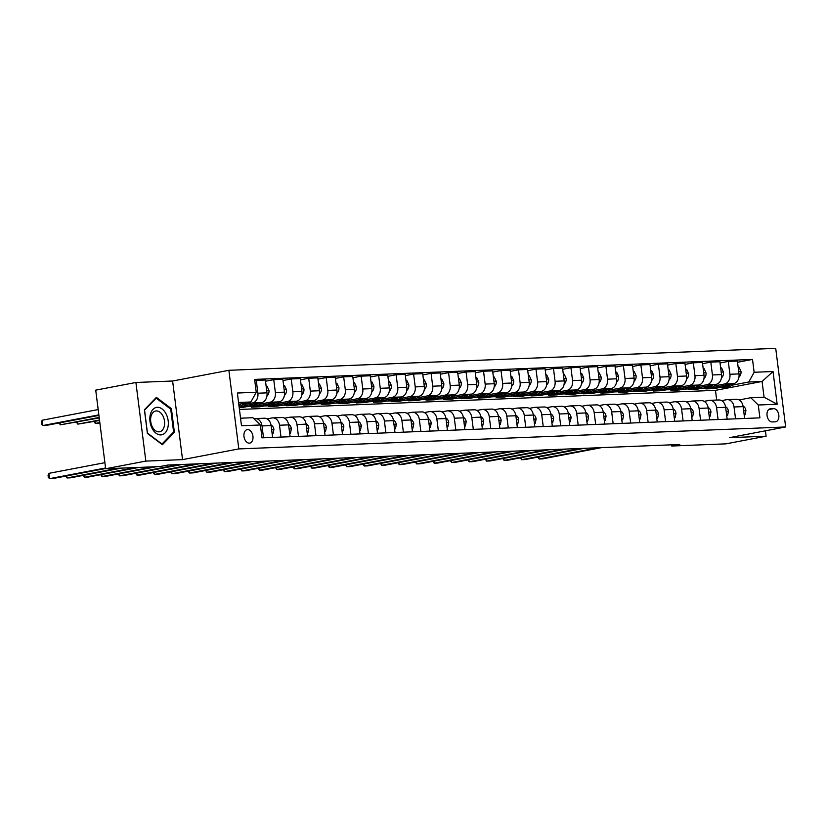 <?xml version="1.0" encoding="UTF-8"?>
<svg xmlns="http://www.w3.org/2000/svg" width="827" height="827" viewBox="0 0 827 827"><rect width="100%" height="100%" fill="white"/><g stroke="black" fill="none" stroke-linecap="round" stroke-linejoin="round"><path stroke-width="1.24" d="M249.32 443.158A6.874 4.455 79.2 0 0 249.744 443.107A6.874 4.455 79.2 0 0 252.886 435.85A6.874 4.455 79.2 0 0 247.604 429.554A6.874 4.455 79.2 0 0 247.18 429.606A6.874 4.455 79.2 0 0 244.037 436.863A6.874 4.455 79.2 0 0 249.32 443.158M135.907 382.487L145.841 461.094L182.55 459.626L172.616 381.009L135.907 382.487L95.725 390.137L105.66 468.744L159.859 466.573L167.891 465.043L679.773 444.492L671.741 446.022L725.93 443.851L766.112 436.201L765.43 430.815M172.616 381.009L228.872 370.3L775.716 348.353L785.65 426.959L238.807 448.916L228.872 370.3M773.638 408.652L770.557 408.776A6.657 4.311 79.2 0 0 770.144 408.827A6.657 4.311 79.2 0 0 767.105 415.857A6.657 4.311 79.2 0 0 772.222 421.946L775.302 421.822A6.657 4.311 79.2 0 0 775.716 421.78A6.657 4.311 79.2 0 0 778.765 414.751A6.657 4.311 79.2 0 0 773.638 408.652L768.655 409.603M754.141 372.274L773.028 371.519L777.153 404.238L758.276 405.003L750.771 397.725L764.055 397.187L762.07 381.464L748.786 382.002L754.141 372.274L752.518 359.425L254.623 379.407L256.246 392.267L250.891 401.984L238.558 402.48M240.543 418.204L252.876 417.707L260.381 424.985L262.004 437.845L759.899 417.852L758.276 405.003M260.381 424.985L241.494 425.74L237.37 393.021L256.246 392.267M145.841 461.094L105.66 468.744M182.55 459.626L238.807 448.916M785.65 426.959L729.404 437.669L766.112 436.201M671.586 444.823L671.741 446.022M716.689 400.051L715.469 390.344L762.07 381.464L773.028 371.519M750.771 397.725L739.121 399.937M263.513 437.783L262.025 425.936A8.59 6.513 -92.3 0 0 255.243 418.576A8.59 6.513 -92.3 0 0 254.52 418.658L253.961 418.762M281.004 437.08L279.505 425.233A8.59 6.513 -92.3 0 0 272.734 417.873A8.59 6.513 -92.3 0 0 272 417.955L267.1 418.886M298.485 436.377L296.986 424.53A8.59 6.513 -92.3 0 0 290.215 417.17A8.59 6.513 -92.3 0 0 289.481 417.253L284.581 418.193M315.966 435.674L314.467 423.827A8.59 6.513 -92.3 0 0 307.696 416.467A8.59 6.513 -92.3 0 0 306.962 416.55L302.062 417.49M333.446 434.971L331.947 423.124A8.59 6.513 -92.3 0 0 325.176 415.764A8.59 6.513 -92.3 0 0 324.453 415.847L319.542 416.787M350.927 434.268L349.428 422.421A8.59 6.513 -92.3 0 0 342.657 415.061A8.59 6.513 -92.3 0 0 341.933 415.154L337.023 416.084M368.408 433.565L366.919 421.718A8.59 6.513 -92.3 0 0 360.138 414.368A8.59 6.513 -92.3 0 0 359.414 414.451L354.504 415.381M385.889 432.862L384.4 421.026A8.59 6.513 -92.3 0 0 377.629 413.665A8.59 6.513 -92.3 0 0 376.895 413.748L371.995 414.678M403.38 432.17L401.881 420.323A8.59 6.513 -92.3 0 0 395.11 412.962A8.59 6.513 -92.3 0 0 394.376 413.045L389.476 413.976M420.86 431.467L419.361 419.62A8.59 6.513 -92.3 0 0 412.59 412.26A8.59 6.513 -92.3 0 0 411.856 412.342L406.956 413.273M438.341 430.764L436.842 418.917A8.59 6.513 -92.3 0 0 430.071 411.557A8.59 6.513 -92.3 0 0 429.337 411.639L424.437 412.57M455.822 430.061L454.323 418.214A8.59 6.513 -92.3 0 0 447.552 410.854A8.59 6.513 -92.3 0 0 446.828 410.936L441.918 411.877M473.302 429.358L471.803 417.511A8.59 6.513 -92.3 0 0 465.032 410.151A8.59 6.513 -92.3 0 0 464.309 410.233L459.398 411.174M490.783 428.655L489.295 416.808A8.59 6.513 -92.3 0 0 482.513 409.448A8.59 6.513 -92.3 0 0 481.79 409.53L476.89 410.471M508.274 427.952L506.775 416.105A8.59 6.513 -92.3 0 0 500.004 408.745A8.59 6.513 -92.3 0 0 499.27 408.838L494.37 409.768M525.755 427.249L524.256 415.402A8.59 6.513 -92.3 0 0 517.485 408.052A8.59 6.513 -92.3 0 0 516.751 408.135L511.851 409.065M543.236 426.546L541.737 414.709A8.59 6.513 -92.3 0 0 534.966 407.349A8.59 6.513 -92.3 0 0 534.232 407.432L529.332 408.362M560.716 425.853L559.217 414.007A8.59 6.513 -92.3 0 0 552.446 406.646A8.59 6.513 -92.3 0 0 551.723 406.729L546.812 407.659M578.197 425.15L576.698 413.304A8.59 6.513 -92.3 0 0 569.927 405.943A8.59 6.513 -92.3 0 0 569.203 406.026L564.293 406.956M595.678 424.447L594.189 412.601A8.59 6.513 -92.3 0 0 587.408 405.24A8.59 6.513 -92.3 0 0 586.684 405.323L581.784 406.253M613.158 423.744L611.67 411.898A8.59 6.513 -92.3 0 0 604.899 404.537A8.59 6.513 -92.3 0 0 604.165 404.62L599.265 405.561M630.65 423.042L629.151 411.195A8.59 6.513 -92.3 0 0 622.38 403.834A8.59 6.513 -92.3 0 0 621.646 403.917L616.746 404.858M648.13 422.339L646.631 410.492A8.59 6.513 -92.3 0 0 639.86 403.131A8.59 6.513 -92.3 0 0 639.126 403.214L634.226 404.155M665.611 421.636L664.112 409.789A8.59 6.513 -92.3 0 0 657.341 402.429A8.59 6.513 -92.3 0 0 656.607 402.522L651.707 403.452M683.092 420.933L681.593 409.086A8.59 6.513 -92.3 0 0 674.822 401.736A8.59 6.513 -92.3 0 0 674.098 401.819L669.188 402.749M700.572 420.23L699.084 408.393A8.59 6.513 -92.3 0 0 692.302 401.033A8.59 6.513 -92.3 0 0 691.579 401.116L686.668 402.046M718.053 419.537L716.564 407.69A8.59 6.513 -92.3 0 0 709.783 400.33A8.59 6.513 -92.3 0 0 709.059 400.413L704.159 401.343M735.544 418.834L734.045 406.987A8.59 6.513 -92.3 0 0 727.274 399.627A8.59 6.513 -92.3 0 0 726.54 399.71L721.64 400.64M714.073 387.346L714.228 388.576L718.735 387.718M731.823 385.227L748.786 382.002M714.228 388.576L705.844 388.917L733.642 383.625A8.59 6.513 -92.3 0 0 738.997 373.897L737.374 361.048L728.287 361.409L720.048 362.981M696.592 388.049L696.747 389.279L701.255 388.421M714.342 385.93L724.555 383.986A8.59 6.513 -92.3 0 0 729.91 374.269L728.287 361.409M696.747 389.279L688.364 389.62L716.161 384.328A8.59 6.513 -92.3 0 0 721.516 374.6L719.893 361.75L710.807 362.112L702.568 363.684M679.112 388.752L679.267 389.982L683.764 389.124M696.861 386.633L707.075 384.689A8.59 6.513 -92.3 0 0 712.429 374.962L710.807 362.112M679.267 389.982L670.873 390.323L698.681 385.031A8.59 6.513 -92.3 0 0 704.035 375.303L702.412 362.453L693.326 362.815L685.087 364.387M661.631 389.455L661.786 390.685L666.283 389.827M679.38 387.336L689.594 385.392A8.59 6.513 -92.3 0 0 694.949 375.665L693.326 362.815M661.786 390.685L653.392 391.026L681.2 385.723A8.59 6.513 -92.3 0 0 686.555 376.006L684.932 363.146L675.835 363.518L667.606 365.079M644.15 390.158L644.305 391.388L648.802 390.53M661.9 388.039L672.103 386.095A8.59 6.513 -92.3 0 0 677.468 376.368L675.835 363.518M644.305 391.388L635.911 391.719L663.719 386.426A8.59 6.513 -92.3 0 0 669.074 376.709L667.451 363.849L658.354 364.221L650.125 365.782M626.67 390.861L626.825 392.091L631.321 391.233M644.419 388.742L654.622 386.798A8.59 6.513 -92.3 0 0 659.977 377.071L658.354 364.221M626.825 392.091L618.431 392.422L646.238 387.129A8.59 6.513 -92.3 0 0 651.593 377.412L649.97 364.552L640.873 364.924L632.634 366.485M609.179 391.564L609.344 392.794L613.841 391.936M626.928 389.445L637.141 387.501A8.59 6.513 -92.3 0 0 642.496 377.774L640.873 364.924M609.344 392.794L600.95 393.125L628.747 387.832A8.59 6.513 -92.3 0 0 634.102 378.115L632.479 365.255L623.393 365.617L615.154 367.188M591.698 392.256L591.853 393.487L596.36 392.639M609.447 390.137L619.661 388.194A8.59 6.513 -92.3 0 0 625.016 378.477L623.393 365.617M591.853 393.487L583.469 393.828L611.267 388.535A8.59 6.513 -92.3 0 0 616.622 378.807L614.999 365.958L605.912 366.32L597.673 367.891M574.217 392.959L574.372 394.19L578.879 393.342M591.967 390.84L602.18 388.897A8.59 6.513 -92.3 0 0 607.535 379.18L605.912 366.32M574.372 394.19L565.978 394.531L593.786 389.238A8.59 6.513 -92.3 0 0 599.141 379.51L597.518 366.661L588.431 367.023L580.192 368.594M556.736 393.662L556.891 394.892L561.388 394.034M574.486 391.543L584.699 389.6A8.59 6.513 -92.3 0 0 590.054 379.882L588.431 367.023M556.891 394.892L548.497 395.234L576.305 389.941A8.59 6.513 -92.3 0 0 581.66 380.213L580.037 367.364L570.94 367.726L562.711 369.297M539.256 394.365L539.411 395.595L543.908 394.737M557.005 392.246L567.219 390.303A8.59 6.513 -92.3 0 0 572.573 380.585L570.94 367.726M539.411 395.595L531.017 395.937L558.825 390.644A8.59 6.513 -92.3 0 0 564.179 380.916L562.556 368.067L553.459 368.428L545.231 370M521.775 395.068L521.93 396.298L526.427 395.44M539.524 392.949L549.728 391.006A8.59 6.513 -92.3 0 0 555.082 381.278L553.459 368.428M521.93 396.298L513.536 396.64L541.344 391.347A8.59 6.513 -92.3 0 0 546.699 381.619L545.076 368.77L535.979 369.131L527.74 370.703M504.294 395.771L504.449 397.001L508.946 396.143M522.033 393.652L532.247 391.709A8.59 6.513 -92.3 0 0 537.602 381.981L535.979 369.131M504.449 397.001L496.055 397.342L523.853 392.039A8.59 6.513 -92.3 0 0 529.218 382.322L527.585 369.462L518.498 369.834L510.259 371.395M486.803 396.474L486.958 397.704L491.465 396.846M504.553 394.355L514.766 392.411A8.59 6.513 -92.3 0 0 520.121 382.684L518.498 369.834M486.958 397.704L478.575 398.035L506.372 392.742A8.59 6.513 -92.3 0 0 511.727 383.025L510.104 370.165L501.017 370.537L492.778 372.098M469.322 397.177L469.478 398.407L473.985 397.549M487.072 395.058L497.285 393.114A8.59 6.513 -92.3 0 0 502.64 383.387L501.017 370.537M469.478 398.407L461.094 398.738L488.891 393.445A8.59 6.513 -92.3 0 0 494.246 383.728L492.623 370.868L483.537 371.24L475.298 372.801M451.842 397.88L451.997 399.11L456.494 398.252M469.591 395.761L479.805 393.817A8.59 6.513 -92.3 0 0 485.16 384.09L483.537 371.24M451.997 399.11L443.603 399.441L471.411 394.148A8.59 6.513 -92.3 0 0 476.765 384.431L475.143 371.571L466.056 371.933L457.817 373.504M434.361 398.573L434.516 399.803L439.013 398.955M452.111 396.453L462.324 394.51A8.59 6.513 -92.3 0 0 467.679 384.793L466.056 371.933M434.516 399.803L426.122 400.144L453.93 394.851A8.59 6.513 -92.3 0 0 459.285 385.124L457.662 372.274L448.565 372.636L440.336 374.207M416.88 399.276L417.035 400.506L421.532 399.658M434.63 397.156L444.833 395.213A8.59 6.513 -92.3 0 0 450.188 385.496L448.565 372.636M417.035 400.506L408.641 400.847L436.449 395.554A8.59 6.513 -92.3 0 0 441.804 385.827L440.181 372.977L431.084 373.339L422.855 374.91M399.4 399.979L399.555 401.209L404.052 400.351M417.149 397.859L427.352 395.916A8.59 6.513 -92.3 0 0 432.707 386.199L431.084 373.339M399.555 401.209L391.161 401.55L418.969 396.257A8.59 6.513 -92.3 0 0 424.323 386.529L422.69 373.68L413.603 374.042L405.364 375.613M381.909 400.682L382.064 401.912L386.571 401.054M399.658 398.562L409.872 396.619A8.59 6.513 -92.3 0 0 415.226 386.902L413.603 374.042M382.064 401.912L373.68 402.253L401.477 396.96A8.59 6.513 -92.3 0 0 406.832 387.232L405.209 374.383L396.123 374.745L387.884 376.316M364.428 401.384L364.583 402.615L369.09 401.757M382.177 399.265L392.391 397.322A8.59 6.513 -92.3 0 0 397.746 387.594L396.123 374.745M364.583 402.615L356.199 402.956L383.997 397.663A8.59 6.513 -92.3 0 0 389.352 387.935L387.729 375.086L378.642 375.448L370.403 377.019M346.947 402.087L347.102 403.318L351.599 402.46M364.697 399.968L374.91 398.025A8.59 6.513 -92.3 0 0 380.265 388.297L378.642 375.448M347.102 403.318L338.708 403.659L366.516 398.356A8.59 6.513 -92.3 0 0 371.871 388.638L370.248 375.778L361.161 376.151L352.922 377.712M329.466 402.79L329.622 404.021L334.118 403.162M347.216 400.671L357.429 398.728A8.59 6.513 -92.3 0 0 362.784 389L361.161 376.151M329.622 404.021L321.227 404.351L349.035 399.059A8.59 6.513 -92.3 0 0 354.39 389.341L352.767 376.481L343.67 376.854L335.442 378.415M311.986 403.493L312.141 404.723L316.638 403.865M329.735 401.374L339.949 399.431A8.59 6.513 -92.3 0 0 345.304 389.703L343.67 376.854M312.141 404.723L303.747 405.054L331.555 399.761A8.59 6.513 -92.3 0 0 336.909 390.044L335.286 377.184L326.189 377.557L317.961 379.117M294.505 404.196L294.66 405.426L299.157 404.568M312.255 402.077L322.458 400.134A8.59 6.513 -92.3 0 0 327.812 390.406L326.189 377.557M294.66 405.426L286.266 405.757L314.074 400.464A8.59 6.513 -92.3 0 0 319.429 390.747L317.806 377.887L308.709 378.249L300.47 379.82M277.024 404.889L277.179 406.119L281.676 405.271M294.763 402.77L304.977 400.826A8.59 6.513 -92.3 0 0 310.332 391.109L308.709 378.249M277.179 406.119L268.785 406.46L296.583 401.167A8.59 6.513 -92.3 0 0 301.938 391.44L300.315 378.59L291.228 378.952L282.989 380.523M259.533 405.592L259.688 406.822L264.195 405.974M277.283 403.473L287.496 401.529A8.59 6.513 -92.3 0 0 292.851 391.812L291.228 378.952M259.688 406.822L251.305 407.163L279.102 401.87A8.59 6.513 -92.3 0 0 284.457 392.143L282.834 379.293L273.747 379.655L265.508 381.226M242.053 406.295L242.208 407.525L246.715 406.667M259.802 404.176L270.015 402.232A8.59 6.513 -92.3 0 0 275.37 392.515L273.747 379.655M242.208 407.525L239.21 407.649M239.117 406.853L261.621 402.573A8.59 6.513 -92.3 0 0 266.976 392.846L265.353 379.996L254.778 380.637M242.321 404.879L252.535 402.935A8.59 6.513 -92.3 0 0 257.89 393.218L256.267 380.358M238.786 404.289L250.891 401.984M715.469 390.344L239.437 409.448M744.631 418.462L743.132 406.615A8.59 6.513 -92.3 0 0 736.361 399.265L727.274 399.627M752.518 359.425L737.529 362.278M727.15 419.165L725.651 407.318A8.59 6.513 -92.3 0 0 718.88 399.968L709.783 400.33M709.669 419.868L708.17 408.021A8.59 6.513 -92.3 0 0 701.399 400.661L692.302 401.033M692.189 420.571L690.69 408.724A8.59 6.513 -92.3 0 0 683.919 401.364L674.822 401.736M674.698 421.274L673.209 409.427A8.59 6.513 -92.3 0 0 666.428 402.067L657.341 402.429M657.217 421.977L655.718 410.13A8.59 6.513 -92.3 0 0 648.947 402.77L639.86 403.131M639.736 422.68L638.237 410.833A8.59 6.513 -92.3 0 0 631.466 403.473L622.38 403.834M622.255 423.383L620.757 411.536A8.59 6.513 -92.3 0 0 613.985 404.176L604.899 404.537M604.775 424.075L603.276 412.239A8.59 6.513 -92.3 0 0 596.505 404.879L587.408 405.24M587.294 424.778L585.795 412.931A8.59 6.513 -92.3 0 0 579.024 405.581L569.927 405.943M569.803 425.481L568.314 413.634A8.59 6.513 -92.3 0 0 561.533 406.284L552.446 406.646M552.322 426.184L550.834 414.337A8.59 6.513 -92.3 0 0 544.052 406.977L534.966 407.349M534.842 426.887L533.343 415.04A8.59 6.513 -92.3 0 0 526.572 407.68L517.485 408.052M517.361 427.59L515.862 415.743A8.59 6.513 -92.3 0 0 509.091 408.383L500.004 408.745M499.88 428.293L498.381 416.446A8.59 6.513 -92.3 0 0 491.61 409.086L482.513 409.448M482.399 428.996L480.9 417.149A8.59 6.513 -92.3 0 0 474.129 409.789L465.032 410.151M464.908 429.699L463.42 417.852A8.59 6.513 -92.3 0 0 456.649 410.492L447.552 410.854M447.428 430.391L445.939 418.555A8.59 6.513 -92.3 0 0 439.158 411.195L430.071 411.557M429.947 431.094L428.448 419.248A8.59 6.513 -92.3 0 0 421.677 411.898L412.59 412.26M412.466 431.797L410.967 419.951A8.59 6.513 -92.3 0 0 404.196 412.601L395.11 412.962M394.986 432.5L393.487 420.654A8.59 6.513 -92.3 0 0 386.716 413.293L377.629 413.665M377.505 433.203L376.006 421.356A8.59 6.513 -92.3 0 0 369.235 413.996L360.138 414.368M360.024 433.906L358.525 422.059A8.59 6.513 -92.3 0 0 351.754 414.699L342.657 415.061M342.533 434.609L341.044 422.762A8.59 6.513 -92.3 0 0 334.263 415.402L325.176 415.764M325.052 435.312L323.553 423.465A8.59 6.513 -92.3 0 0 316.782 416.105L307.696 416.467M307.572 436.015L306.073 424.168A8.59 6.513 -92.3 0 0 299.302 416.808L290.215 417.17M290.091 436.708L288.592 424.871A8.59 6.513 -92.3 0 0 281.821 417.511L272.734 417.873M272.61 437.411L271.111 425.564A8.59 6.513 -92.3 0 0 264.34 418.214L255.243 418.576M764.055 397.187L777.153 404.238M147.402 433.431L162.392 444.719L174.394 432.345L171.406 408.672L156.417 397.373L144.415 409.747L147.402 433.431M170.383 408.858L171.406 408.672M173.081 432.593L174.394 432.345M744.176 414.854L745.065 414.813L745.923 410.512A5.686 4.311 -92.3 0 0 743.421 406.274L743.049 406.047M538.811 456.949L539.08 459.006L598.045 447.769M537.757 457.155L539.08 459.006L542.574 458.861L601.539 447.634M744.186 414.978L745.065 414.813M725.176 385.237A16.426 12.457 87.7 0 1 719.004 387.718A16.426 12.457 87.7 0 1 715.272 387.119M738.16 367.26L739.049 367.219L740.982 371.416A5.686 4.311 87.7 0 1 739.648 376.378L738.924 377.236M733.518 383.645A16.426 12.457 87.7 0 1 725.992 387.439L723.336 387.543A16.426 12.457 -92.3 0 0 730.406 384.235M728.411 384.617A16.426 12.457 87.7 0 1 721.661 387.605L719.004 387.718M722.498 387.543A16.426 12.457 -92.3 0 0 723.336 387.543M726.695 415.547L727.584 415.516L728.442 411.205A5.686 4.311 -92.3 0 0 725.941 406.977L725.568 406.75M521.33 457.651L521.589 459.698L580.564 448.472M520.276 457.848L521.589 459.698L525.093 459.564L584.058 448.337M726.706 415.681L727.584 415.516M709.204 416.25L710.104 416.219L710.962 411.908A5.686 4.311 -92.3 0 0 708.46 407.68L708.077 407.442M503.85 458.354L504.108 460.401L563.084 449.175M502.795 458.551L504.108 460.401L507.602 460.267L566.578 449.04M709.225 416.384L710.104 416.219M691.723 416.953L692.612 416.922L693.481 412.611A5.686 4.311 -92.3 0 0 690.979 408.383L690.597 408.145M486.369 459.057L486.627 461.104L545.603 449.878M485.304 459.254L486.627 461.104L490.122 460.97L549.097 449.743M691.744 417.087L692.612 416.922M707.695 385.94A16.426 12.457 87.7 0 1 701.523 388.421A16.426 12.457 87.7 0 1 697.792 387.822M720.679 367.953L721.568 367.922L723.501 372.119A5.686 4.311 87.7 0 1 722.167 377.081L721.444 377.939M716.037 384.348A16.426 12.457 87.7 0 1 708.512 388.132L705.855 388.245A16.426 12.457 -92.3 0 0 712.926 384.937M710.92 385.32A16.426 12.457 87.7 0 1 704.18 388.308L701.523 388.421M705.017 388.235A16.426 12.457 -92.3 0 0 705.855 388.245M690.214 386.643A16.426 12.457 87.7 0 1 684.043 389.114A16.426 12.457 87.7 0 1 680.301 388.525M703.198 368.656L704.087 368.625L706.02 372.822A5.686 4.311 87.7 0 1 704.676 377.784L703.963 378.642M698.557 385.051A16.426 12.457 87.7 0 1 691.031 388.835L688.374 388.948A16.426 12.457 -92.3 0 0 695.445 385.64M693.439 386.023A16.426 12.457 87.7 0 1 686.699 389.01L684.043 389.114M687.537 388.938A16.426 12.457 -92.3 0 0 688.374 388.948M672.733 387.336A16.426 12.457 87.7 0 1 666.552 389.817A16.426 12.457 87.7 0 1 662.82 389.228M685.717 369.359L686.606 369.328L688.54 373.515A5.686 4.311 87.7 0 1 687.196 378.487L686.472 379.345M681.076 385.754A16.426 12.457 87.7 0 1 673.55 389.538L670.893 389.651A16.426 12.457 -92.3 0 0 677.954 386.343M675.959 386.726A16.426 12.457 87.7 0 1 669.208 389.713L666.552 389.817M670.046 389.641A16.426 12.457 -92.3 0 0 670.893 389.651M674.243 417.656L675.132 417.625L676 413.314A5.686 4.311 -92.3 0 0 673.488 409.076L673.116 408.848M468.888 459.76L469.147 461.807L528.112 450.581M467.824 459.957L469.147 461.807L472.641 461.673L531.616 450.436M674.263 417.79L675.132 417.625M655.242 388.039A16.426 12.457 87.7 0 1 649.071 390.52A16.426 12.457 87.7 0 1 645.339 389.93M668.237 370.062L669.126 370.031L671.059 374.217A5.686 4.311 87.7 0 1 669.715 379.19L668.991 380.048M663.595 386.457A16.426 12.457 87.7 0 1 656.069 390.241L653.413 390.344A16.426 12.457 -92.3 0 0 660.473 387.046M658.478 387.429A16.426 12.457 87.7 0 1 651.728 390.416L649.071 390.52M652.565 390.344A16.426 12.457 -92.3 0 0 653.413 390.344M157.337 407.297A13.956 9.045 79.2 0 0 149.997 421.47A13.956 9.045 79.2 0 0 160.831 434.919A13.956 9.045 79.2 0 0 168.17 420.747A13.956 9.045 79.2 0 0 157.337 407.297M156.293 410.926A10.565 6.843 79.2 0 0 155.641 411.009A10.565 6.843 79.2 0 0 150.803 422.163A10.565 6.843 79.2 0 0 158.939 431.839A10.565 6.843 79.2 0 0 159.59 431.766A10.565 6.843 79.2 0 0 164.428 420.612A10.565 6.843 79.2 0 0 156.293 410.926M173.608 432.056L161.978 444.047L147.454 433.1L144.56 410.161L156.189 398.169L170.713 409.117L173.608 432.056M155.517 398.294L156.189 398.169M656.762 418.359L657.651 418.328L658.509 414.017A5.686 4.311 -92.3 0 0 656.007 409.778L655.635 409.551M451.408 460.463L451.666 462.51L510.631 451.284M450.343 460.66L451.666 462.51L455.16 462.365L514.136 451.139M656.783 418.493L657.651 418.328M639.281 419.062L640.17 419.02L641.028 414.72A5.686 4.311 -92.3 0 0 638.527 410.481L638.155 410.254M433.927 461.156L434.185 463.213L493.15 451.987M432.862 461.363L434.185 463.213L437.679 463.068L496.645 451.842M639.292 419.186L640.17 419.02M621.801 419.765L622.69 419.723L623.548 415.423A5.686 4.311 -92.3 0 0 621.046 411.184L620.674 410.957M416.436 461.859L416.694 463.916L475.67 452.689M415.381 462.066L416.694 463.916L420.199 463.771L479.164 452.545M621.811 419.889L622.69 419.723M604.32 420.467L605.209 420.426L606.067 416.126A5.686 4.311 -92.3 0 0 603.565 411.887L603.183 411.66M398.955 462.562L399.214 464.619L458.189 453.392M397.901 462.769L399.214 464.619L402.718 464.474L461.683 453.248M604.33 420.592L605.209 420.426M586.829 421.17L587.718 421.129L588.586 416.829A5.686 4.311 -92.3 0 0 586.085 412.59L585.702 412.363M381.474 463.265L381.733 465.322L440.708 454.095M380.42 463.471L381.733 465.322L385.227 465.177L444.202 453.951M586.85 421.294L587.718 421.129M637.762 388.742A16.426 12.457 87.7 0 1 631.59 391.223A16.426 12.457 87.7 0 1 627.858 390.633M650.746 370.765L651.635 370.734L653.578 374.92A5.686 4.311 87.7 0 1 652.234 379.893L651.511 380.751M646.104 387.16A16.426 12.457 87.7 0 1 638.589 390.944L635.922 391.047A16.426 12.457 -92.3 0 0 642.992 387.749M640.997 388.132A16.426 12.457 87.7 0 1 634.247 391.119L631.59 391.223M635.084 391.047A16.426 12.457 -92.3 0 0 635.922 391.047M620.281 389.445A16.426 12.457 87.7 0 1 614.11 391.926A16.426 12.457 87.7 0 1 610.378 391.336M633.265 371.468L634.154 371.426L636.087 375.623A5.686 4.311 87.7 0 1 634.754 380.596L634.03 381.454M628.623 387.853A16.426 12.457 87.7 0 1 621.098 391.647L618.441 391.75A16.426 12.457 -92.3 0 0 625.512 388.452M623.517 388.835A16.426 12.457 87.7 0 1 616.766 391.822L614.11 391.926M617.604 391.75A16.426 12.457 -92.3 0 0 618.441 391.75M602.8 390.148A16.426 12.457 87.7 0 1 596.629 392.629A16.426 12.457 87.7 0 1 592.897 392.029M615.784 372.171L616.673 372.129L618.606 376.326A5.686 4.311 87.7 0 1 617.273 381.299L616.549 382.146M611.143 388.556A16.426 12.457 87.7 0 1 603.617 392.349L600.96 392.453A16.426 12.457 -92.3 0 0 608.031 389.155M606.026 389.527A16.426 12.457 87.7 0 1 599.286 392.525L596.629 392.629M600.123 392.453A16.426 12.457 -92.3 0 0 600.96 392.453M585.32 390.851A16.426 12.457 87.7 0 1 579.148 393.332A16.426 12.457 87.7 0 1 575.416 392.732M598.303 372.874L599.193 372.832L601.126 377.029A5.686 4.311 87.7 0 1 599.782 381.991L599.068 382.849M593.662 389.259A16.426 12.457 87.7 0 1 586.136 393.052L583.48 393.156A16.426 12.457 -92.3 0 0 590.55 389.858M588.545 390.23A16.426 12.457 87.7 0 1 581.805 393.228L579.148 393.332M582.642 393.156A16.426 12.457 -92.3 0 0 583.48 393.156M567.839 391.553A16.426 12.457 87.7 0 1 561.657 394.034A16.426 12.457 87.7 0 1 557.925 393.435M580.823 373.577L581.712 373.535L583.645 377.732A5.686 4.311 87.7 0 1 582.301 382.694L581.577 383.552M576.181 389.962A16.426 12.457 87.7 0 1 568.656 393.755L565.999 393.859A16.426 12.457 -92.3 0 0 573.07 390.551M571.064 390.933A16.426 12.457 87.7 0 1 564.324 393.921L561.657 394.034M565.161 393.859A16.426 12.457 -92.3 0 0 565.999 393.859M569.348 421.863L570.237 421.832L571.106 417.521A5.686 4.311 -92.3 0 0 568.594 413.293L568.221 413.066M363.994 463.968L364.252 466.014L423.228 454.788M362.929 464.164L364.252 466.014L367.746 465.88L426.722 454.654M569.369 421.997L570.237 421.832M550.358 392.256A16.426 12.457 87.7 0 1 544.176 394.737A16.426 12.457 87.7 0 1 540.444 394.138M563.342 374.269L564.231 374.238L566.164 378.435A5.686 4.311 87.7 0 1 564.82 383.397L564.097 384.255M558.701 390.664A16.426 12.457 87.7 0 1 551.175 394.448L548.518 394.562A16.426 12.457 -92.3 0 0 555.579 391.254M553.583 391.636A16.426 12.457 87.7 0 1 546.833 394.624L544.176 394.737M547.67 394.551A16.426 12.457 -92.3 0 0 548.518 394.562M551.867 422.566L552.756 422.535L553.614 418.224A5.686 4.311 -92.3 0 0 551.113 413.996L550.741 413.758M346.513 464.671L346.771 466.717L405.737 455.491M345.448 464.867L346.771 466.717L350.266 466.583L409.241 455.357M551.888 422.7L552.756 422.535M532.867 392.959A16.426 12.457 87.7 0 1 526.696 395.43A16.426 12.457 87.7 0 1 522.964 394.841M545.851 374.972L546.75 374.941L548.683 379.138A5.686 4.311 87.7 0 1 547.34 384.1L546.616 384.958M541.22 391.367A16.426 12.457 87.7 0 1 533.694 395.151L531.037 395.265A16.426 12.457 -92.3 0 0 538.098 391.957M536.103 392.339A16.426 12.457 87.7 0 1 529.352 395.327L526.696 395.43M530.19 395.254A16.426 12.457 -92.3 0 0 531.037 395.265M534.387 423.269L535.276 423.238L536.134 418.927A5.686 4.311 -92.3 0 0 533.632 414.699L533.26 414.461M329.032 465.374L329.291 467.42L388.256 456.194M327.968 465.57L329.291 467.42L332.785 467.286L391.75 456.059M534.407 423.403L535.276 423.238M515.386 393.652A16.426 12.457 87.7 0 1 509.215 396.133A16.426 12.457 87.7 0 1 505.483 395.544M528.37 375.675L529.259 375.644L531.203 379.831A5.686 4.311 87.7 0 1 529.859 384.803L529.135 385.661M523.729 392.07A16.426 12.457 87.7 0 1 516.203 395.854L513.546 395.968A16.426 12.457 -92.3 0 0 520.617 392.66M518.622 393.042A16.426 12.457 87.7 0 1 511.872 396.03L509.215 396.133M512.709 395.957A16.426 12.457 -92.3 0 0 513.546 395.968M516.906 423.972L517.795 423.941L518.653 419.63A5.686 4.311 -92.3 0 0 516.151 415.392L515.779 415.164M311.541 466.077L311.81 468.123L370.775 456.897M310.487 466.273L311.81 468.123L315.304 467.989L374.269 456.752M516.916 424.106L517.795 423.941M497.906 394.355A16.426 12.457 87.7 0 1 491.734 396.836A16.426 12.457 87.7 0 1 488.002 396.247M510.89 376.378L511.779 376.347L513.712 380.534A5.686 4.311 87.7 0 1 512.378 385.506L511.655 386.364M506.248 392.773A16.426 12.457 87.7 0 1 498.722 396.557L496.066 396.66A16.426 12.457 -92.3 0 0 503.136 393.363M501.141 393.745A16.426 12.457 87.7 0 1 494.391 396.733L491.734 396.836M495.228 396.66A16.426 12.457 -92.3 0 0 496.066 396.66M499.425 424.675L500.314 424.644L501.172 420.333A5.686 4.311 -92.3 0 0 498.671 416.095L498.299 415.867M294.061 466.779L294.319 468.826L353.294 457.6M293.006 466.976L294.319 468.826L297.823 468.682L356.788 457.455M499.436 424.809L500.314 424.644M480.425 395.058A16.426 12.457 87.7 0 1 474.253 397.539A16.426 12.457 87.7 0 1 470.522 396.95M493.409 377.081L494.298 377.05L496.231 381.237A5.686 4.311 87.7 0 1 494.897 386.209L494.174 387.067M488.767 393.476A16.426 12.457 87.7 0 1 481.242 397.26L478.585 397.363A16.426 12.457 -92.3 0 0 485.656 394.065M483.65 394.448A16.426 12.457 87.7 0 1 476.91 397.436L474.253 397.539M477.748 397.363A16.426 12.457 -92.3 0 0 478.585 397.363M481.934 425.378L482.834 425.336L483.692 421.036A5.686 4.311 -92.3 0 0 481.19 416.798L480.807 416.57M276.58 467.472L276.838 469.529L335.814 458.303M275.525 467.679L276.838 469.529L280.332 469.385L339.308 458.158M481.955 425.502L482.834 425.336M462.944 395.761A16.426 12.457 87.7 0 1 456.773 398.242A16.426 12.457 87.7 0 1 453.031 397.653M475.928 377.784L476.817 377.743L478.75 381.94A5.686 4.311 87.7 0 1 477.406 386.912L476.693 387.77M471.287 394.169A16.426 12.457 87.7 0 1 463.761 397.963L461.104 398.066A16.426 12.457 -92.3 0 0 468.175 394.768M466.17 395.151A16.426 12.457 87.7 0 1 459.43 398.138L456.773 398.242M460.267 398.066A16.426 12.457 -92.3 0 0 461.104 398.066M464.454 426.081L465.343 426.039L466.211 421.739A5.686 4.311 -92.3 0 0 463.709 417.501L463.327 417.273M259.099 468.175L259.358 470.232L318.333 459.006M258.034 468.382L259.358 470.232L262.852 470.087L321.827 458.861M464.474 426.205L465.343 426.039M446.973 426.784L447.862 426.742L448.73 422.442A5.686 4.311 -92.3 0 0 446.218 418.204L445.846 417.976M241.618 468.878L241.877 470.935L300.842 459.709M240.554 469.085L241.877 470.935L245.371 470.79L304.346 459.564M446.993 426.908L447.862 426.742M429.492 427.487L430.381 427.445L431.239 423.145A5.686 4.311 -92.3 0 0 428.737 418.907L428.365 418.679M224.138 469.581L224.396 471.638L283.361 460.412M223.073 469.788L224.396 471.638L227.89 471.493L286.866 460.267M429.513 427.611L430.381 427.445M412.011 428.179L412.9 428.148L413.758 423.837A5.686 4.311 -92.3 0 0 411.257 419.609L410.885 419.382M206.657 470.284L206.915 472.331L265.88 461.104M205.592 470.48L206.915 472.331L210.409 472.196L269.375 460.97M412.022 428.314L412.9 428.148M394.531 428.882L395.42 428.851L396.278 424.54A5.686 4.311 -92.3 0 0 393.776 420.312L393.404 420.075M189.166 470.987L189.424 473.034L248.4 461.807M188.111 471.183L189.424 473.034L192.929 472.899L251.894 461.673M394.541 429.017L395.42 428.851M377.05 429.585L377.939 429.554L378.797 425.243A5.686 4.311 -92.3 0 0 376.295 421.015L375.913 420.778M171.685 471.69L171.944 473.737L230.919 462.51M170.631 471.886L171.944 473.737L175.448 473.602L234.413 462.376M377.06 429.72L377.939 429.554M359.559 430.288L360.448 430.257L361.316 425.946A5.686 4.311 -92.3 0 0 358.815 421.708L358.432 421.481M154.204 472.393L154.463 474.44L213.438 463.213M153.15 472.589L154.463 474.44L157.957 474.305L216.932 463.068M359.58 430.422L360.448 430.257M342.078 430.991L342.967 430.96L343.836 426.649A5.686 4.311 -92.3 0 0 341.324 422.411L340.951 422.183M136.724 473.096L136.982 475.143L195.958 463.916M135.659 473.292L136.982 475.143L140.476 474.998L199.452 463.771M342.099 431.125L342.967 430.96M324.597 431.694L325.487 431.653L326.345 427.352A5.686 4.311 -92.3 0 0 323.843 423.114L323.471 422.886M119.243 473.788L119.501 475.845L178.467 464.619M118.178 473.995L119.501 475.845L122.996 475.701L181.971 464.474M324.618 431.818L325.487 431.653M307.117 432.397L308.006 432.356L308.864 428.055A5.686 4.311 -92.3 0 0 306.362 423.817L305.99 423.589M101.762 474.491L102.021 476.548L152.954 466.852M100.698 474.698L102.021 476.548L105.515 476.404L156.448 466.707M307.127 432.521L308.006 432.356M289.636 433.1L290.525 433.059L291.383 428.758A5.686 4.311 -92.3 0 0 288.881 424.52L288.509 424.292M84.271 475.194L84.54 477.251L135.473 467.555M83.217 475.401L84.54 477.251L88.034 477.107L138.967 467.41M289.646 433.224L290.525 433.059M272.155 433.803L273.044 433.762L273.902 429.461A5.686 4.311 -92.3 0 0 271.401 425.223L271.029 424.995M66.791 475.897L67.049 477.954L117.992 468.258M65.736 476.104L67.049 477.954L70.553 477.81L121.486 468.113M272.166 433.927L273.044 433.762M104.895 462.675L48.896 473.344L49.568 478.647L105.567 467.989M48.896 473.344L48.059 475.287L48.328 477.417L49.568 478.647L53.062 478.513L105.629 468.506M445.464 396.464A16.426 12.457 87.7 0 1 439.282 398.945A16.426 12.457 87.7 0 1 435.55 398.345M458.447 378.487L459.336 378.446L461.27 382.643A5.686 4.311 87.7 0 1 459.926 387.615L459.202 388.463M453.806 394.872A16.426 12.457 87.7 0 1 446.28 398.666L443.623 398.769A16.426 12.457 -92.3 0 0 450.684 395.471M448.689 395.844A16.426 12.457 87.7 0 1 441.938 398.841L439.282 398.945M442.776 398.769A16.426 12.457 -92.3 0 0 443.623 398.769M427.972 397.167A16.426 12.457 87.7 0 1 421.801 399.648A16.426 12.457 87.7 0 1 418.069 399.048M440.967 379.19L441.856 379.148L443.789 383.346A5.686 4.311 87.7 0 1 442.445 388.308L441.721 389.166M436.325 395.575A16.426 12.457 87.7 0 1 428.799 399.369L426.143 399.472A16.426 12.457 -92.3 0 0 433.203 396.174M431.208 396.546A16.426 12.457 87.7 0 1 424.458 399.544L421.801 399.648M425.295 399.472A16.426 12.457 -92.3 0 0 426.143 399.472M410.492 397.87A16.426 12.457 87.7 0 1 404.32 400.351A16.426 12.457 87.7 0 1 400.588 399.751M423.476 379.893L424.365 379.851L426.308 384.048A5.686 4.311 87.7 0 1 424.964 389.01L424.241 389.868M418.834 396.278A16.426 12.457 87.7 0 1 411.319 400.072L408.652 400.175A16.426 12.457 -92.3 0 0 415.723 396.867M413.727 397.249A16.426 12.457 87.7 0 1 406.977 400.237L404.32 400.351M407.814 400.175A16.426 12.457 -92.3 0 0 408.652 400.175M393.011 398.573A16.426 12.457 87.7 0 1 386.84 401.054A16.426 12.457 87.7 0 1 383.108 400.454M405.995 380.585L406.884 380.554L408.817 384.751A5.686 4.311 87.7 0 1 407.484 389.713L406.76 390.571M401.353 396.981A16.426 12.457 87.7 0 1 393.828 400.764L391.171 400.878A16.426 12.457 -92.3 0 0 398.242 397.57M396.247 397.952A16.426 12.457 87.7 0 1 389.496 400.94L386.84 401.054M390.334 400.868A16.426 12.457 -92.3 0 0 391.171 400.878M375.53 399.276A16.426 12.457 87.7 0 1 369.359 401.746A16.426 12.457 87.7 0 1 365.627 401.157M388.514 381.288L389.403 381.257L391.336 385.454A5.686 4.311 87.7 0 1 390.003 390.416L389.279 391.274M383.873 397.684A16.426 12.457 87.7 0 1 376.347 401.467L373.69 401.581A16.426 12.457 -92.3 0 0 380.761 398.273M378.756 398.655A16.426 12.457 87.7 0 1 372.016 401.643L369.359 401.746M372.853 401.571A16.426 12.457 -92.3 0 0 373.69 401.581M358.05 399.968A16.426 12.457 87.7 0 1 351.878 402.449A16.426 12.457 87.7 0 1 348.136 401.86M371.034 381.991L371.923 381.96L373.856 386.147A5.686 4.311 87.7 0 1 372.512 391.119L371.799 391.977M366.392 398.387A16.426 12.457 87.7 0 1 358.866 402.17L356.21 402.284A16.426 12.457 -92.3 0 0 363.28 398.976M361.275 399.358A16.426 12.457 87.7 0 1 354.535 402.346L351.878 402.449M355.372 402.273A16.426 12.457 -92.3 0 0 356.21 402.284M340.569 400.671A16.426 12.457 87.7 0 1 334.387 403.152A16.426 12.457 87.7 0 1 330.655 402.563M353.553 382.694L354.442 382.663L356.375 386.85A5.686 4.311 87.7 0 1 355.031 391.822L354.307 392.68M348.911 399.09A16.426 12.457 87.7 0 1 341.386 402.873L338.729 402.976A16.426 12.457 -92.3 0 0 345.789 399.679M343.794 400.061A16.426 12.457 87.7 0 1 337.044 403.049L334.387 403.152M337.892 402.976A16.426 12.457 -92.3 0 0 338.729 402.976M323.078 401.374A16.426 12.457 87.7 0 1 316.906 403.855A16.426 12.457 87.7 0 1 313.175 403.266M336.072 383.397L336.961 383.366L338.894 387.553A5.686 4.311 87.7 0 1 337.55 392.525L336.827 393.383M331.431 399.792A16.426 12.457 87.7 0 1 323.905 403.576L321.248 403.679A16.426 12.457 -92.3 0 0 328.309 400.382M326.314 400.764A16.426 12.457 87.7 0 1 319.563 403.752L316.906 403.855M320.4 403.679A16.426 12.457 -92.3 0 0 321.248 403.679M305.597 402.077A16.426 12.457 87.7 0 1 299.426 404.558A16.426 12.457 87.7 0 1 295.694 403.969M318.581 384.1L319.48 384.059L321.414 388.256A5.686 4.311 87.7 0 1 320.07 393.228L319.346 394.086M313.95 400.485A16.426 12.457 87.7 0 1 306.424 404.279L303.767 404.382A16.426 12.457 -92.3 0 0 310.828 401.085M308.833 401.467A16.426 12.457 87.7 0 1 302.082 404.455L299.426 404.558M302.92 404.382A16.426 12.457 -92.3 0 0 303.767 404.382M288.116 402.78A16.426 12.457 87.7 0 1 281.945 405.261A16.426 12.457 87.7 0 1 278.213 404.661M301.1 384.803L301.989 384.762L303.933 388.959A5.686 4.311 87.7 0 1 302.589 393.931L301.865 394.779M296.459 401.188A16.426 12.457 87.7 0 1 288.933 404.982L286.276 405.085A16.426 12.457 -92.3 0 0 293.347 401.788M291.352 402.17A16.426 12.457 87.7 0 1 284.602 405.158L281.945 405.261M285.439 405.085A16.426 12.457 -92.3 0 0 286.276 405.085M99.829 422.566L95.312 423.424L99.891 423.083M95.043 421.377L95.312 423.424L93.989 421.574M270.636 403.483A16.426 12.457 87.7 0 1 264.464 405.964A16.426 12.457 87.7 0 1 260.732 405.364M283.62 385.506L284.509 385.465L286.442 389.662A5.686 4.311 87.7 0 1 285.108 394.624L284.385 395.482M278.978 401.891A16.426 12.457 87.7 0 1 271.452 405.685L268.796 405.788A16.426 12.457 -92.3 0 0 275.867 402.491M273.861 402.863A16.426 12.457 87.7 0 1 267.121 405.861L264.464 405.964M267.958 405.788A16.426 12.457 -92.3 0 0 268.796 405.788M99.498 420.002L77.821 424.127L99.571 420.519M77.562 422.08L77.821 424.127L76.508 422.277M253.155 404.186A16.426 12.457 87.7 0 1 246.984 406.667A16.426 12.457 87.7 0 1 243.252 406.067M266.139 386.209L267.028 386.168L268.961 390.365A5.686 4.311 87.7 0 1 267.628 395.327L266.904 396.185M261.497 402.594A16.426 12.457 87.7 0 1 253.972 406.388L251.315 406.491A16.426 12.457 -92.3 0 0 258.386 403.183M256.38 403.566A16.426 12.457 87.7 0 1 249.64 406.553L246.984 406.667M250.478 406.491A16.426 12.457 -92.3 0 0 251.315 406.491M99.178 417.439L60.34 424.83L99.24 417.955M60.082 422.783L60.34 424.83L59.027 422.979M244.017 403.297A16.426 12.457 87.7 0 1 239.086 406.615M98.186 409.561L42.187 420.219L42.859 425.533L46.353 425.398L98.92 415.392M238.941 405.499A16.426 12.457 -92.3 0 0 240.905 403.886M98.858 414.875L42.859 425.533L41.619 424.292L41.35 422.173L42.187 420.219M724.555 383.986L733.642 383.625M707.075 384.689L716.161 384.328M689.594 385.392L698.681 385.031M672.103 386.095L681.2 385.723M654.622 386.798L663.719 386.426M637.141 387.501L646.238 387.129M619.661 388.194L628.747 387.832M602.18 388.897L611.267 388.535M584.699 389.6L593.786 389.238M567.219 390.303L576.305 389.941M549.728 391.006L558.825 390.644M532.247 391.709L541.344 391.347M514.766 392.411L523.853 392.039M497.285 393.114L506.372 392.742M479.805 393.817L488.891 393.445M462.324 394.51L471.411 394.148M444.833 395.213L453.93 394.851M427.352 395.916L436.449 395.554M409.872 396.619L418.969 396.257M392.391 397.322L401.477 396.96M374.91 398.025L383.997 397.663M357.429 398.728L366.516 398.356M339.949 399.431L349.035 399.059M322.458 400.134L331.555 399.761M304.977 400.826L314.074 400.464M287.496 401.529L296.583 401.167M270.015 402.232L279.102 401.87M252.535 402.935L261.621 402.573M729.91 374.269L738.997 373.897M734.045 406.987L743.132 406.615M716.564 407.69L725.651 407.318M712.429 374.962L721.516 374.6M699.084 408.393L708.17 408.021M694.949 375.665L704.035 375.303M681.593 409.086L690.69 408.724M677.468 376.368L686.555 376.006M664.112 409.789L673.209 409.427M659.977 377.071L669.074 376.709M646.631 410.492L655.718 410.13M642.496 377.774L651.593 377.412M629.151 411.195L638.237 410.833M625.016 378.477L634.102 378.115M611.67 411.898L620.757 411.536M607.535 379.18L616.622 378.807M594.189 412.601L603.276 412.239M590.054 379.882L599.141 379.51M576.698 413.304L585.795 412.931M572.573 380.585L581.66 380.213M559.217 414.007L568.314 413.634M555.082 381.278L564.179 380.916M541.737 414.709L550.834 414.337M537.602 381.981L546.699 381.619M524.256 415.402L533.343 415.04M520.121 382.684L529.218 382.322M506.775 416.105L515.862 415.743M502.64 383.387L511.727 383.025M489.295 416.808L498.381 416.446M485.16 384.09L494.246 383.728M471.803 417.511L480.9 417.149M467.679 384.793L476.765 384.431M454.323 418.214L463.42 417.852M450.188 385.496L459.285 385.124M436.842 418.917L445.939 418.555M432.707 386.199L441.804 385.827M419.361 419.62L428.448 419.248M415.226 386.902L424.323 386.529M401.881 420.323L410.967 419.951M397.746 387.594L406.832 387.232M384.4 421.026L393.487 420.654M380.265 388.297L389.352 387.935M366.919 421.718L376.006 421.356M362.784 389L371.871 388.638M349.428 422.421L358.525 422.059M345.304 389.703L354.39 389.341M331.947 423.124L341.044 422.762M327.812 390.406L336.909 390.044M314.467 423.827L323.553 423.465M310.332 391.109L319.429 390.747M296.986 424.53L306.073 424.168M292.851 391.812L301.938 391.44M279.505 425.233L288.592 424.871M275.37 392.515L284.457 392.143M262.025 425.936L271.111 425.564M257.89 393.218L266.976 392.846M769.751 408.931L770.557 408.776M743.649 410.709L745.902 410.616M740.94 371.313L738.687 371.395M739.648 376.378L739.038 376.409M726.168 411.412L728.422 411.319M708.687 412.115L710.941 412.022M691.207 412.807L693.46 412.725M723.46 372.016L721.206 372.098M722.167 377.081L721.558 377.112M705.969 372.708L703.725 372.801M704.676 377.784L704.077 377.805M688.488 373.411L686.234 373.504M687.196 378.487L686.586 378.508M673.726 413.51L675.979 413.428M671.007 374.114L668.754 374.207M669.715 379.19L669.105 379.211M656.235 414.213L658.488 414.12M638.754 414.916L641.008 414.823M621.273 415.619L623.527 415.526M603.793 416.322L606.046 416.229M586.312 417.025L588.566 416.932M653.526 374.817L651.273 374.91M652.234 379.893L651.624 379.913M636.046 375.52L633.792 375.613M634.754 380.596L634.144 380.616M618.565 376.223L616.311 376.316M617.273 381.299L616.663 381.319M601.084 376.926L598.831 377.009M599.782 381.991L599.182 382.022M583.593 377.629L581.34 377.712M582.301 382.694L581.691 382.725M568.831 417.728L571.085 417.635M566.113 378.332L563.859 378.415M564.82 383.397L564.21 383.428M551.34 418.431L553.594 418.338M548.632 379.024L546.378 379.117M547.34 384.1L546.73 384.121M533.86 419.124L536.113 419.041M531.151 379.727L528.898 379.82M529.859 384.803L529.249 384.824M516.379 419.827L518.632 419.744M513.67 380.43L511.417 380.523M512.378 385.506L511.768 385.527M498.898 420.529L501.152 420.436M496.19 381.133L493.936 381.226M494.897 386.209L494.288 386.23M481.417 421.232L483.671 421.139M478.699 381.836L476.445 381.929M477.406 386.912L476.807 386.933M463.937 421.935L466.19 421.842M446.456 422.638L448.699 422.545M428.965 423.341L431.218 423.248M411.484 424.044L413.738 423.951M394.003 424.747L396.257 424.654M376.523 425.44L378.776 425.357M359.042 426.143L361.296 426.06M341.561 426.846L343.815 426.753M324.07 427.549L326.324 427.456M306.59 428.252L308.843 428.159M289.109 428.955L291.362 428.862M271.628 429.658L273.882 429.564M461.218 382.539L458.964 382.632M459.926 387.615L459.316 387.636M443.737 383.242L441.484 383.325M442.445 388.308L441.835 388.339M426.256 383.945L424.003 384.028M424.964 389.01L424.354 389.041M408.776 384.648L406.522 384.731M407.484 389.713L406.874 389.744M391.295 385.341L389.041 385.434M390.003 390.416L389.393 390.437M373.814 386.044L371.561 386.137M372.512 391.119L371.912 391.14M356.323 386.747L354.07 386.84M355.031 391.822L354.421 391.843M338.843 387.45L336.589 387.543M337.55 392.525L336.94 392.546M321.362 388.152L319.108 388.245M320.07 393.228L319.46 393.249M303.881 388.855L301.628 388.948M302.589 393.931L301.979 393.952M286.4 389.558L284.147 389.641M285.108 394.624L284.498 394.655M268.92 390.261L266.666 390.344M267.628 395.327L267.018 395.358"/></g></svg>
